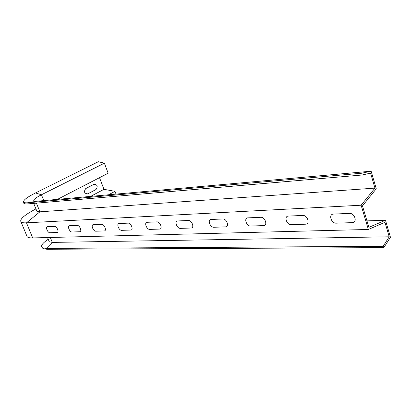 <?xml version="1.0" encoding="UTF-8"?>
<svg xmlns="http://www.w3.org/2000/svg" width="411" height="411" viewBox="0 0 411 411"><rect width="100%" height="100%" fill="white"/><g stroke="black" fill="none" stroke-linecap="round" stroke-linejoin="round"><path stroke-width="0.62" d="M95.999 189.528C98.039 186.368 97.366 184.626 93.991 184.292L85.709 188.592C83.628 191.803 84.306 193.566 87.754 193.874L95.999 189.528M121.723 230.34C118.861 230.602 116.154 223.507 119.139 223.533L128.124 223.137C131.083 222.839 133.816 230.114 130.724 230.042L121.723 230.34M95.891 231.203C93.251 231.45 90.595 224.637 93.354 224.668L101.63 224.303C104.353 224.021 107.04 231.003 104.189 230.925L95.891 231.203M72.028 231.999C69.593 232.236 66.988 225.685 69.536 225.716L77.191 225.382C79.703 225.115 82.339 231.819 79.698 231.742L72.028 231.999M57.037 232.503C59.487 232.575 56.898 226.122 54.576 226.379L47.476 226.687C45.107 226.651 47.661 232.965 49.921 232.739L57.037 232.503M149.784 229.405L159.581 229.076C162.946 229.148 160.162 221.55 156.935 221.868L147.148 222.3C143.907 222.279 146.66 229.682 149.784 229.405M180.367 228.382L191.074 228.023C194.747 228.095 191.922 220.142 188.382 220.486L177.691 220.954C174.156 220.938 176.956 228.675 180.367 228.382M213.833 227.262L225.582 226.872C229.61 226.944 226.744 218.601 222.849 218.965L211.115 219.484C207.247 219.474 210.088 227.576 213.833 227.262M250.612 226.035L263.559 225.603C268.003 225.67 265.1 216.905 260.795 217.296L247.859 217.866C243.6 217.866 246.482 226.374 250.612 226.035M291.219 224.678L305.563 224.201C310.48 224.262 307.551 215.025 302.768 215.446L288.435 216.078C283.724 216.088 286.642 225.043 291.219 224.678M336.28 223.173L352.258 222.639C357.734 222.7 354.791 212.929 349.453 213.391L333.48 214.095C328.245 214.121 331.184 223.563 336.28 223.173M108.607 194.773L114.993 191.326L116.041 194.105M90.672 196.381L103.957 189.327L114.993 191.326M99.524 177.675L103.957 189.327M57.448 199.366L108.16 173.221L104.368 163.177L41.449 194.773L43.787 200.594M361.85 173.201L371.128 171.197L376.271 188.777L362.481 205.86L368.893 227.345L385.472 220.234L390.45 237.265L383.843 247.622L383.155 246.276L389.217 236.803L384.968 222.294L368.364 229.466L361.115 205.217L374.96 188.12L370.578 173.139L362.081 175.004L361.85 173.201L27.943 202.751C25.528 202.957 24.095 202.736 23.633 202.099C23.016 200.316 26.967 197.27 35.485 192.965L98.316 161.723L104.368 163.177M362.081 175.004L28.118 203.877C25.682 204.077 24.228 203.851 23.761 203.198L23.668 202.392M374.96 188.12L39.929 211.814L36.944 211.403L36.682 210.756M361.115 205.217L26.484 222.829C23.71 222.968 21.901 222.67 21.059 221.945C19.327 219.428 24.285 215.076 35.927 208.896M368.364 229.466L32.68 237.928C29.89 237.984 28.056 237.609 27.177 236.798L26.623 235.457M389.217 236.803L52.305 242.413L49.238 241.73L48.924 240.949M383.155 246.276L46.263 248.429L42.369 247.73C40.273 246.138 42.23 243.317 48.241 239.269M383.843 247.622L46.885 249.277L43.027 248.578L42.215 247.633M371.128 171.197L36.718 201.231L33.923 200.933C33.065 199.838 35.572 197.789 41.449 194.773L35.485 192.965M385.472 220.234L366.966 220.882M32.68 237.928L26.484 222.829L39.929 211.814L36.425 203.157M46.885 249.277L46.263 248.429L52.305 242.413L50.312 237.481M28.118 203.877L27.943 202.751L36.718 201.231M33.697 203.394L36.944 211.403M21.059 221.945L27.177 236.798M47.548 237.553L49.238 241.73M43.027 248.578L42.369 247.73M23.633 202.099L23.761 203.198"/></g></svg>
